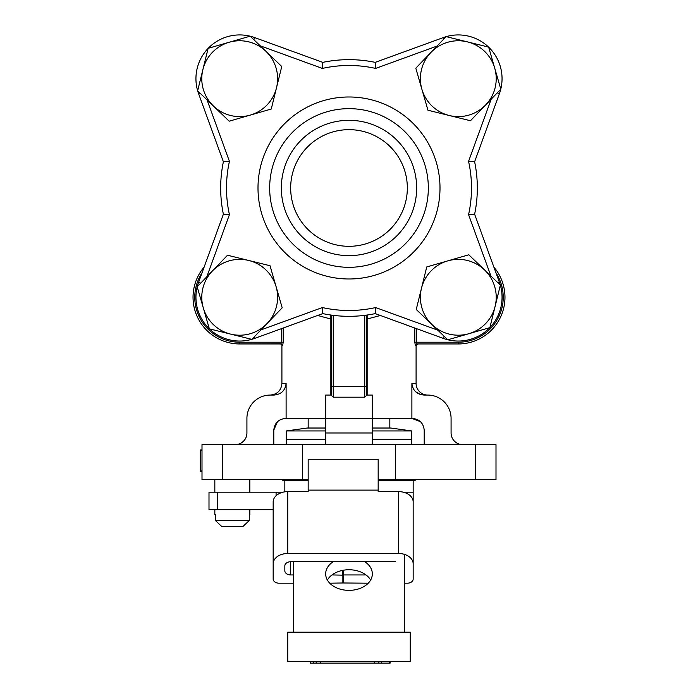 <?xml version="1.0" encoding="UTF-8"?>
<svg xmlns="http://www.w3.org/2000/svg" width="698" height="698" viewBox="0 0 698 698"><rect width="100%" height="100%" fill="white"/><g stroke="black" fill="none" stroke-linecap="round" stroke-linejoin="round"><path stroke-width="1.05" d="M485.642 104.962A37.919 37.919 0 0 0 467.398 41.871A37.919 37.919 0 0 0 430.971 52.402L446.144 36.628L488.644 47.124L500.806 89.178L470.469 120.737L449.215 115.493A37.919 37.919 0 0 0 485.642 104.962M421.88 89.213A37.919 37.919 0 0 1 430.971 52.402L415.799 68.186L421.88 89.213A37.919 37.919 0 0 0 449.215 115.493L427.961 110.24L421.88 89.213M349 120.318A67.662 67.662 0 0 1 416.662 187.989A67.662 67.662 0 0 1 349 255.651A67.662 67.662 0 0 1 281.338 187.989A67.662 67.662 0 0 1 349 120.318M428.336 187.989A79.336 79.336 0 0 1 349 267.317A79.336 79.336 0 0 1 269.664 187.989A79.336 79.336 0 0 1 349 108.652A79.336 79.336 0 0 1 428.336 187.989M290.665 187.989A58.335 58.335 0 0 1 349 129.654A58.335 58.335 0 0 1 407.335 187.989A58.335 58.335 0 0 1 349 246.315A58.335 58.335 0 0 1 290.665 187.989M375.637 307.556L375.227 313.611A128.327 128.327 0 0 1 322.773 313.611L322.363 307.556A122.499 122.499 0 0 0 375.637 307.556L437.803 330.18M444.12 336.253L443.343 338.408A43.747 43.747 0 0 0 447.758 339.752A43.747 43.747 0 0 1 443.343 338.408L375.227 313.611M502.054 297.296A43.747 43.747 0 0 1 489.883 327.571A43.747 43.747 0 0 0 500.353 285.194A43.747 43.747 0 0 1 502.054 297.296M489.804 327.65A43.747 43.747 0 0 1 447.872 339.778A43.747 43.747 0 0 0 489.804 327.65M322.773 313.611L254.657 338.408A43.747 43.747 0 0 1 251.899 339.307M493.861 267.072A46.67 46.67 0 0 1 504.968 297.296A46.67 46.67 0 0 0 493.861 267.072L474.623 214.207L468.567 214.626A122.499 122.499 0 0 0 468.567 161.351L474.623 161.762L499.419 93.645L474.623 161.762A128.327 128.327 0 0 1 474.623 214.207L499.419 282.332L474.623 214.207A128.327 128.327 0 0 0 474.623 161.762L499.419 93.645A43.747 43.747 0 0 0 500.763 89.222A43.747 43.747 0 0 1 499.419 93.645L497.264 92.86M209.33 328.793A43.747 43.747 0 0 1 197.211 286.861M197.237 286.747A43.747 43.747 0 0 1 198.581 282.332L223.377 214.207A128.327 128.327 0 0 1 223.377 161.762L229.433 161.351A122.499 122.499 0 0 0 229.433 214.626L223.377 214.207M251.795 339.333A43.747 43.747 0 0 1 209.417 328.871M488.67 47.185A43.747 43.747 0 0 1 500.789 89.117A43.747 43.747 0 0 0 488.67 47.185A43.747 43.747 0 0 1 500.789 89.117M223.377 161.762L198.581 93.645A43.747 43.747 0 0 1 197.682 90.888M375.227 62.366L375.637 68.421A122.499 122.499 0 0 0 322.363 68.421L322.773 62.366A128.327 128.327 0 0 1 375.227 62.366L443.343 37.57A43.747 43.747 0 0 1 446.101 36.671A43.747 43.747 0 0 0 443.343 37.57A43.747 43.747 0 0 1 446.101 36.671M197.647 90.784A43.747 43.747 0 0 1 208.117 48.406M208.196 48.319A43.747 43.747 0 0 1 250.128 36.191M250.242 36.217A43.747 43.747 0 0 1 254.657 37.57L322.773 62.366L254.657 37.57L253.88 39.716M446.205 36.636A43.747 43.747 0 0 1 488.583 47.106A43.747 43.747 0 0 0 446.205 36.636A43.747 43.747 0 0 1 488.583 47.106M499.419 282.332A43.747 43.747 0 0 1 500.318 285.089A43.747 43.747 0 0 0 499.419 282.332L497.988 282.847M372.331 430.936L411.707 430.936L390.706 428.022L372.331 428.022M325.669 428.022L307.295 428.022L286.293 430.936L286.293 439.688L325.669 439.688L286.293 439.688L286.293 444.652M325.669 430.936L286.293 430.936M411.707 430.936L411.707 439.688L372.331 439.688L411.707 439.688L411.707 444.652M381.431 661.346L381.431 663.1L313.629 663.1L313.629 661.346M374.276 663.1L374.276 661.346M378.874 663.1L378.874 661.346M316.194 663.1L316.194 661.346M320.792 663.1L320.792 661.346M381.431 663.1L389.659 663.1L389.659 661.346M390.191 663.1L390.191 661.346L390.191 663.1L389.659 663.1M310.75 661.346L310.75 663.1L313.629 663.1M310.235 663.1L310.235 661.346L310.235 663.1L310.75 663.1M349 632.187L287.751 632.187L287.751 661.346L410.25 661.346L410.25 632.187L349 632.187M327.371 580.055A23.331 16.499 180 0 1 349 569.743A23.331 16.499 180 0 1 370.629 580.055M364.827 561.742A23.331 16.499 180 0 1 372.331 573.869A23.331 16.499 180 0 1 349 590.368A23.331 16.499 180 0 1 325.669 573.869A23.331 16.499 180 0 1 333.173 561.742M403.331 492.186L404.412 492.483M404.412 632.187L404.412 554.36M293.588 632.187L293.588 561.742M273.171 509.688L208.999 509.688L208.999 492.186L283.004 492.186M413.164 509.688L413.164 492.186L404.412 492.186M212.358 271.016A37.919 37.919 0 0 0 230.602 334.106A37.919 37.919 0 0 0 267.029 323.567L251.856 339.35L209.356 328.854L197.194 286.799L227.531 255.232L248.785 260.485A37.919 37.919 0 0 0 212.358 271.016M276.12 286.756A37.919 37.919 0 0 1 267.029 323.567L282.201 307.792L276.12 286.756A37.919 37.919 0 0 0 248.785 260.485L270.039 265.729L276.12 286.756M432.027 324.622A37.919 37.919 0 0 0 495.118 306.378A37.919 37.919 0 0 0 484.587 269.96L500.361 285.133L489.865 327.632L447.811 339.795L416.244 309.458L421.496 288.204A37.919 37.919 0 0 0 432.027 324.622M447.776 260.869A37.919 37.919 0 0 1 484.587 269.96L468.803 254.787L447.776 260.869A37.919 37.919 0 0 0 421.496 288.204L426.74 266.95L447.776 260.869M236.945 444.53L239.091 443.998M239.824 443.719L240.74 443.282M241.246 442.994L243.105 441.607M242.948 441.755L244.413 440.202M475.582 479.648L475.582 444.652L495.999 444.652L495.999 479.648L378.168 479.648M308.167 479.648L202.001 479.648L202.001 444.652L475.582 444.652M380.366 315.479L367.759 318.855L367.689 314.946M420.458 421.662L411.89 418.399L372.331 418.399L372.331 395.068L366.502 395.068L366.502 386.587L366.502 395.522L364.749 397.188L364.749 315.348M366.502 315.121L366.502 386.587L333.251 386.587L333.251 397.188L331.498 395.522L331.498 315.121M330.311 314.946L330.241 318.855L317.634 315.479M504.968 297.296A46.67 46.67 0 0 1 458.307 343.957L417.116 343.957L416.514 342.212L417.011 343.966M417.011 343.957L415.38 345.711L414.795 342.212L458.307 342.212A44.916 44.916 0 0 0 495.938 272.77M280.168 343.957A1.754 1.754 0 0 1 281.913 345.711L282.62 345.711L281.913 345.711L281.913 383.403L286.11 383.403C285.22 390.61 281.12 394.492 273.791 395.068L274.192 395.059M283.205 342.212L282.62 345.711L280.884 343.957L281.486 342.212L283.205 342.212L283.205 328.016M281.137 343.774L239.693 343.957L280.989 343.957M202.062 272.77A44.916 44.916 0 0 0 239.693 342.212L239.693 343.957A46.67 46.67 0 0 1 204.139 267.072A46.67 46.67 0 0 0 193.032 297.296M415.676 391.787L420.746 394.588M424.209 444.652L424.209 430.064C423.346 422.831 419.245 418.94 411.89 418.399L411.89 383.403C412.788 390.61 416.889 394.501 424.209 395.068L427.752 395.068A11.665 11.665 0 0 1 416.087 383.403L416.087 345.711L415.38 345.711M462.748 444.652A11.665 11.665 0 0 1 451.083 432.987L451.083 418.399A23.331 23.331 0 0 0 427.752 395.068M325.669 444.652L325.669 432.987L372.331 432.987L372.331 444.652M273.791 395.068L270.248 395.068A23.331 23.331 0 0 0 246.918 418.399L246.918 432.987A11.665 11.665 0 0 1 235.252 444.652M277.542 421.662L273.791 430.064C274.646 422.831 278.746 418.948 286.11 418.399L286.11 383.403M200.256 449.948L202.001 449.948L200.256 449.957L200.256 470.897L202.001 470.897M200.256 450.48L202.001 450.48M200.256 470.897L200.256 471.42L202.001 471.42M331.498 395.068L325.669 395.068L325.669 432.987M286.11 418.399L372.331 418.399L372.331 432.987M273.791 430.064L273.791 444.652M302.33 479.648L302.33 444.652M395.67 479.648L395.67 444.652M378.168 480.521L410.25 480.521L410.25 479.648L410.25 480.521L414.333 480.521A1.754 1.754 0 0 0 415.842 479.648M282.158 479.648A1.754 1.754 0 0 0 283.667 480.521L308.167 480.521M287.751 479.648L287.751 480.521M500.763 89.222A43.747 43.747 0 0 1 499.419 93.645M329.753 583.196L342.875 582.987L342.875 575.152L331.995 574.943M366.005 574.943L343.748 574.943L343.46 582.987L368.247 583.196M342.875 570.327L342.875 575.152M343.46 575.152L343.46 570.214M287.751 491.628L287.751 553.497A14.579 10.313 180 0 0 273.171 563.81L273.171 501.941A14.579 10.313 0 0 1 287.751 491.628L308.167 491.628L308.167 459.258L378.168 459.258L378.168 491.628L398.584 491.628A14.579 10.313 0 0 1 413.164 501.941L413.164 563.81A14.579 10.313 180 0 0 398.584 553.497L398.584 491.628M293.588 574.943L290.665 574.943A5.837 4.127 0 0 1 284.836 570.816L284.836 565.869A5.837 4.127 0 0 1 290.665 561.742L395.67 561.742M413.164 517.201L413.164 579.07A5.837 4.127 180 0 1 407.335 583.196L404.412 583.196M273.171 563.81L273.171 579.07A5.837 4.127 180 0 0 278.999 583.196L293.588 583.196M308.167 490.101L378.168 490.101M413.164 563.81L413.164 579.07M287.751 553.497L398.584 553.497M389.833 428.022L389.833 418.399M308.167 428.022L308.167 418.399M249.282 514.653L249.832 514.653L249.282 514.653L249.282 520.481L243.148 526.318L221.519 526.318L215.394 520.481L215.394 514.653L214.836 514.653L215.394 514.653M215.394 520.481L249.282 520.481M249.832 479.648L249.832 492.186M249.832 509.688L249.832 514.653M214.836 479.648L214.836 492.186M214.836 509.688L214.836 514.653M265.973 51.347A37.919 37.919 0 0 0 202.882 69.591A37.919 37.919 0 0 0 213.413 106.017L197.639 90.845L208.135 48.337L250.189 36.174L281.756 66.519L276.504 87.773A37.919 37.919 0 0 0 265.973 51.347M250.224 115.109A37.919 37.919 0 0 1 213.413 106.017L229.197 121.19L250.224 115.109A37.919 37.919 0 0 0 276.504 87.773L271.26 109.028L250.224 115.109M440.002 187.989A91.002 91.002 0 0 1 349 278.982A91.002 91.002 0 0 1 257.998 187.989A91.002 91.002 0 0 1 349 96.987A91.002 91.002 0 0 1 440.002 187.989M445.341 332.92A37.919 37.919 0 0 0 495.118 306.378M254.142 336.977L254.657 338.408M260.93 329.91L322.363 307.556M490.93 276.059L468.567 214.626M200.736 283.109L198.581 282.332M229.433 214.626L206.809 276.792M468.567 161.351L491.191 99.177M200.012 93.122L198.581 93.645M207.07 99.919L229.433 161.351M437.07 46.059L375.637 68.421M443.343 37.57L443.858 39.001M322.363 68.421L260.197 45.798M217.75 509.688L217.75 492.186M276.085 495.746L276.085 492.186M367.759 395.068L367.759 318.855L366.502 318.855M333.251 315.348L333.251 386.587L331.498 386.587M331.498 318.855L330.241 318.855L330.241 395.068M458.307 343.957L458.307 342.212M416.514 328.636L416.514 342.212M414.795 342.212L414.795 328.016M239.693 342.212L281.486 342.212L281.486 328.636M364.749 397.188L333.251 397.188M411.89 383.403L416.087 383.403M222.418 479.648L222.418 444.652M342.587 574.943L342.587 570.379M343.748 570.17L343.748 574.943M290.665 561.742L290.665 574.943M416.087 345.711L417.832 343.957M281.913 383.403C281.224 390.487 277.342 394.379 270.248 395.068M413.164 492.186L413.164 480.521M284.836 491.837L284.836 480.521"/></g></svg>
